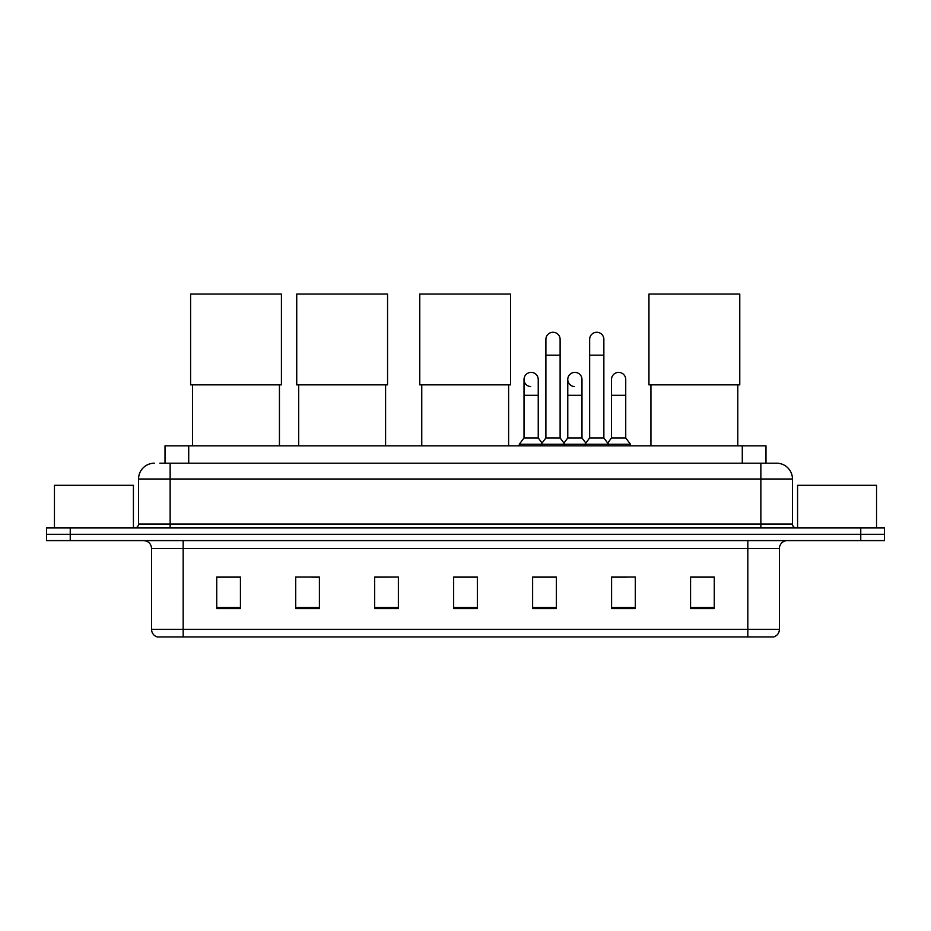 <?xml version="1.0" encoding="UTF-8"?>
<svg xmlns="http://www.w3.org/2000/svg" width="931" height="931" viewBox="0 0 931 931"><rect width="100%" height="100%" fill="white"/><g stroke="black" fill="none" stroke-linecap="round" stroke-linejoin="round"><path stroke-width="1.4" d="M165.02 463.207L165.02 445.833L765.98 445.833L765.98 463.207M160.237 463.207L776.652 463.207A15.792 15.792 0 0 1 792.444 479L792.444 524.013C792.653 526.399 793.98 527.714 796.401 527.97M159.876 463.207L170.14 463.207L170.14 479L138.556 479L138.556 524.013A3.945 3.945 0 0 1 134.599 527.97M154.348 463.207A15.792 15.792 0 0 0 138.556 479M70.244 527.97L46.55 527.97L46.55 534.289L70.244 534.289L46.55 534.289L46.55 540.608L70.244 540.608L70.244 534.289L860.756 534.289L70.244 534.289L70.244 527.97L860.756 527.97L860.756 534.289L884.45 534.289L860.756 534.289L860.756 540.608L70.244 540.608M860.756 540.608L884.45 540.608L884.45 527.97L860.756 527.97M792.444 479L760.86 479L760.86 463.207L776.652 463.207M779.422 629.368C779.2 633.15 777.304 635.675 773.731 636.955L747.826 636.955L747.826 629.368L779.422 629.368L779.422 548.499A7.902 7.902 0 0 1 787.312 540.608M747.826 636.955L157.269 636.955A7.902 7.902 0 0 1 151.578 629.368L151.578 548.499C151.113 543.704 148.483 541.074 143.688 540.608M714.263 608.595L714.263 577.011L690.569 577.011L690.569 608.595L714.263 608.595M635.291 608.595L635.291 577.011L611.597 577.011L611.597 608.595L635.291 608.595M556.319 608.595L556.319 577.011L532.625 577.011L532.625 608.595L556.319 608.595M240.431 608.595L240.431 577.011L216.737 577.011L216.737 608.595L240.431 608.595M319.403 608.595L319.403 577.011L295.709 577.011L295.709 608.595L319.403 608.595M398.375 608.595L398.375 577.011L374.681 577.011L374.681 608.595L398.375 608.595M477.347 608.595L477.347 577.011L453.653 577.011L453.653 608.595L477.347 608.595M611.597 577.173L626.528 577.173M398.375 577.011L374.681 577.173L398.375 577.011M311.745 577.173L319.403 577.173M545.101 577.173L539.026 577.173M477.347 577.173L453.653 577.173M240.431 577.173L216.737 577.173M556.319 577.173L532.625 577.173M714.263 577.173L690.569 577.173M133.424 527.97L133.424 485.319L54.452 485.319L54.452 527.97M192.566 384.864L192.566 445.833M279.44 384.864L279.44 445.833M190.599 294.045L281.418 294.045L281.418 384.864L190.599 384.864L190.599 294.045M298.711 384.864L298.711 445.833M385.585 384.864L385.585 445.833M296.733 294.045L387.552 294.045L387.552 384.864L296.733 384.864L296.733 294.045M421.755 384.864L421.755 445.833M508.617 384.864L508.617 445.833M419.776 294.045L510.595 294.045L510.595 384.864L419.776 384.864L419.776 294.045M650.932 384.864L650.932 445.833M737.794 384.864L737.794 445.833M648.954 294.045L739.773 294.045L739.773 384.864L648.954 384.864L648.954 294.045M545.892 355.177L560.113 355.177L560.113 437.942L545.892 437.942L545.892 339.384A7.111 7.111 0 0 1 553.445 332.286A7.111 7.111 0 0 1 560.113 339.384A7.111 7.111 0 0 0 553.445 332.286M545.892 437.942L541.155 444.262L541.155 445.833M560.113 437.942L564.849 444.262L519.277 444.262L519.277 445.833M589.649 437.942L589.649 355.177L603.858 355.177L603.858 437.942L589.649 437.942L584.912 444.262L564.849 444.262L564.849 445.833M589.649 355.177L589.649 339.384A7.111 7.111 0 0 1 597.202 332.286A7.111 7.111 0 0 1 603.858 339.384A7.111 7.111 0 0 0 597.202 332.286M603.858 437.942L608.595 444.262L584.912 444.262L584.912 445.833M625.737 437.942L625.737 395.291L611.516 395.291L611.516 437.942L625.737 437.942L630.473 444.262L608.595 444.262L608.595 445.833M530.682 386.598A7.111 7.111 0 0 1 524.013 379.499A7.111 7.111 0 0 1 531.578 372.4A7.111 7.111 0 0 1 538.234 379.499L538.234 395.291L524.013 395.291L524.013 379.499M538.234 395.291L538.234 437.942L524.013 437.942L524.013 395.291M524.013 437.942L519.277 444.262M538.234 437.942L542.063 443.04M574.427 386.598A7.111 7.111 0 0 1 567.77 379.499A7.111 7.111 0 0 1 575.323 372.4A7.111 7.111 0 0 1 581.98 379.499L581.98 395.291L567.77 395.291L567.77 379.499M581.98 395.291L581.98 437.942L567.77 437.942L567.77 395.291M567.77 437.942L563.942 443.04M581.98 437.942L585.82 443.04M611.516 395.291L611.516 379.499A7.111 7.111 0 0 1 619.08 372.4A7.111 7.111 0 0 1 625.737 379.499L625.737 395.291M611.516 437.942L607.687 443.04M630.473 444.262L630.473 445.833M876.548 527.97L876.548 485.319L797.576 485.319L797.576 527.97M188.714 463.207L188.714 445.833M742.286 463.207L742.286 445.833M170.14 527.97L170.14 524.013L792.444 524.013M138.556 524.013L170.14 524.013L170.14 479L760.86 479L760.86 527.97M747.826 540.608L747.826 548.499L151.578 548.499M779.422 548.499L747.826 548.499L747.826 629.368L183.174 629.368L183.174 636.955M151.578 629.368L183.174 629.368L183.174 540.608M477.347 607.501L453.653 607.501M398.375 607.501L374.681 607.501M319.403 607.501L295.709 607.501M240.431 607.501L216.737 607.501M556.319 607.501L532.625 607.501M635.291 607.501L611.597 607.501M714.263 607.501L690.569 607.501M560.113 355.177L560.113 339.384M603.858 355.177L603.858 339.384"/></g></svg>
